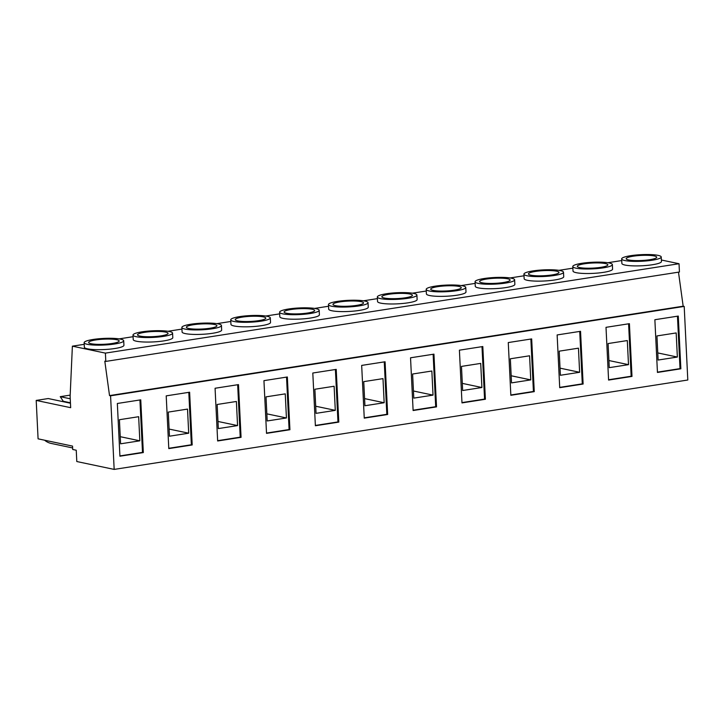 <?xml version="1.0" encoding="UTF-8"?>
<svg xmlns="http://www.w3.org/2000/svg" width="724" height="724" viewBox="0 0 724 724"><rect width="100%" height="100%" fill="white"/><g stroke="black" fill="none" stroke-linecap="round" stroke-linejoin="round"><path stroke-width="1.09" d="M503.153 282.55A15.294 2.552 -2.8 0 0 510.13 280.052A15.294 2.552 -2.8 0 0 502.094 278.206A15.294 2.552 -2.8 0 0 486.546 279.048A15.294 2.552 -2.8 0 0 479.569 281.546A15.294 2.552 -2.8 0 0 487.605 283.392A15.294 2.552 -2.8 0 0 503.153 282.55M454.292 290.161A15.294 2.552 -2.8 0 0 461.26 287.663A15.294 2.552 -2.8 0 0 453.224 285.817A15.294 2.552 -2.8 0 0 437.676 286.668A15.294 2.552 -2.8 0 0 430.708 289.166A15.294 2.552 -2.8 0 0 438.735 291.012A15.294 2.552 -2.8 0 0 454.292 290.161M405.422 297.781A15.294 2.552 -2.8 0 0 412.399 295.283A15.294 2.552 -2.8 0 0 404.363 293.437A15.294 2.552 -2.8 0 0 388.815 294.279A15.294 2.552 -2.8 0 0 381.838 296.777A15.294 2.552 -2.8 0 0 389.874 298.623A15.294 2.552 -2.8 0 0 405.422 297.781M356.561 305.392A15.294 2.552 -2.8 0 0 363.529 302.894A15.294 2.552 -2.8 0 0 355.493 301.048A15.294 2.552 -2.8 0 0 339.945 301.899A15.294 2.552 -2.8 0 0 332.968 304.397A15.294 2.552 -2.8 0 0 341.004 306.243A15.294 2.552 -2.8 0 0 356.561 305.392M307.691 313.012A15.294 2.552 -2.8 0 0 314.668 310.515A15.294 2.552 -2.8 0 0 306.632 308.668A15.294 2.552 -2.8 0 0 291.075 309.51A15.294 2.552 -2.8 0 0 284.107 312.008A15.294 2.552 -2.8 0 0 292.143 313.854A15.294 2.552 -2.8 0 0 307.691 313.012M258.821 320.623A15.294 2.552 -2.8 0 0 265.798 318.126A15.294 2.552 -2.8 0 0 257.762 316.279A15.294 2.552 -2.8 0 0 242.214 317.121A15.294 2.552 -2.8 0 0 235.237 319.619A15.294 2.552 -2.8 0 0 243.273 321.474A15.294 2.552 -2.8 0 0 258.821 320.623M209.96 328.243A15.294 2.552 -2.8 0 0 216.928 325.746A15.294 2.552 -2.8 0 0 208.901 323.899A15.294 2.552 -2.8 0 0 193.344 324.741A15.294 2.552 -2.8 0 0 186.376 327.239A15.294 2.552 -2.8 0 0 194.412 329.085A15.294 2.552 -2.8 0 0 209.96 328.243M161.09 335.855A15.294 2.552 -2.8 0 0 168.068 333.357A15.294 2.552 -2.8 0 0 160.031 331.511A15.294 2.552 -2.8 0 0 144.483 332.352A15.294 2.552 -2.8 0 0 137.506 334.85A15.294 2.552 -2.8 0 0 145.542 336.696A15.294 2.552 -2.8 0 0 161.09 335.855M552.023 274.93A15.294 2.552 -2.8 0 0 558.991 272.441A15.294 2.552 -2.8 0 0 550.964 270.586A15.294 2.552 -2.8 0 0 535.407 271.437A15.294 2.552 -2.8 0 0 528.439 273.934A15.294 2.552 -2.8 0 0 536.466 275.781A15.294 2.552 -2.8 0 0 552.023 274.93M142.031 331.836A19.81 3.303 -2.8 0 0 132.999 335.076A19.81 3.303 -2.8 0 0 143.406 337.465A19.81 3.303 -2.8 0 0 163.543 336.37A19.81 3.303 -2.8 0 0 172.574 333.14A19.81 3.303 -2.8 0 0 162.167 330.75A19.81 3.303 -2.8 0 0 142.031 331.836M132.999 335.076L133.225 339.592A19.81 3.303 -2.8 0 0 143.624 341.981A19.81 3.303 -2.8 0 0 163.76 340.895A19.81 3.303 -2.8 0 0 172.792 337.656L172.574 333.14M190.901 324.225A19.81 3.303 -2.8 0 0 181.869 327.456A19.81 3.303 -2.8 0 0 192.267 329.854A19.81 3.303 -2.8 0 0 212.413 328.759A19.81 3.303 -2.8 0 0 221.444 325.519A19.81 3.303 -2.8 0 0 211.037 323.13A19.81 3.303 -2.8 0 0 190.901 324.225M181.869 327.456L182.086 331.981A19.81 3.303 -2.8 0 0 192.493 334.37A19.81 3.303 -2.8 0 0 212.63 333.275A19.81 3.303 -2.8 0 0 221.662 330.044L221.444 325.519M239.762 316.605A19.81 3.303 -2.8 0 0 230.73 319.845A19.81 3.303 -2.8 0 0 241.137 322.234A19.81 3.303 -2.8 0 0 261.274 321.139A19.81 3.303 -2.8 0 0 270.305 317.908A19.81 3.303 -2.8 0 0 259.898 315.519A19.81 3.303 -2.8 0 0 239.762 316.605M230.73 319.845L230.956 324.361A19.81 3.303 -2.8 0 0 241.354 326.75A19.81 3.303 -2.8 0 0 261.5 325.664A19.81 3.303 -2.8 0 0 270.532 322.424L270.305 317.908M288.632 308.994A19.81 3.303 -2.8 0 0 279.6 312.225A19.81 3.303 -2.8 0 0 290.007 314.623A19.81 3.303 -2.8 0 0 310.144 313.528A19.81 3.303 -2.8 0 0 319.175 310.288A19.81 3.303 -2.8 0 0 308.768 307.899A19.81 3.303 -2.8 0 0 288.632 308.994M279.6 312.225L279.817 316.75A19.81 3.303 -2.8 0 0 290.224 319.139A19.81 3.303 -2.8 0 0 310.361 318.044A19.81 3.303 -2.8 0 0 319.393 314.813L319.175 310.288M337.493 301.383A19.81 3.303 -2.8 0 0 328.461 304.614A19.81 3.303 -2.8 0 0 338.868 307.003A19.81 3.303 -2.8 0 0 359.004 305.908A19.81 3.303 -2.8 0 0 368.036 302.677A19.81 3.303 -2.8 0 0 357.629 300.288A19.81 3.303 -2.8 0 0 337.493 301.383M328.461 304.614L328.687 309.13A19.81 3.303 -2.8 0 0 339.085 311.528A19.81 3.303 -2.8 0 0 359.231 310.433A19.81 3.303 -2.8 0 0 368.263 307.193L368.036 302.677M386.363 293.763A19.81 3.303 -2.8 0 0 377.331 296.994A19.81 3.303 -2.8 0 0 387.738 299.392A19.81 3.303 -2.8 0 0 407.874 298.297A19.81 3.303 -2.8 0 0 416.906 295.066A19.81 3.303 -2.8 0 0 406.499 292.668A19.81 3.303 -2.8 0 0 386.363 293.763M377.331 296.994L377.548 301.519A19.81 3.303 -2.8 0 0 387.955 303.908A19.81 3.303 -2.8 0 0 408.092 302.813A19.81 3.303 -2.8 0 0 417.124 299.582L416.906 295.066M435.224 286.152A19.81 3.303 -2.8 0 0 426.192 289.383A19.81 3.303 -2.8 0 0 436.599 291.772A19.81 3.303 -2.8 0 0 456.735 290.677A19.81 3.303 -2.8 0 0 465.767 287.446A19.81 3.303 -2.8 0 0 455.369 285.057A19.81 3.303 -2.8 0 0 435.224 286.152M426.192 289.383L426.418 293.899A19.81 3.303 -2.8 0 0 436.825 296.297A19.81 3.303 -2.8 0 0 456.962 295.202A19.81 3.303 -2.8 0 0 465.994 291.962L465.767 287.446M484.094 278.532A19.81 3.303 -2.8 0 0 475.062 281.763A19.81 3.303 -2.8 0 0 485.469 284.161A19.81 3.303 -2.8 0 0 505.605 283.066A19.81 3.303 -2.8 0 0 514.637 279.835A19.81 3.303 -2.8 0 0 504.23 277.437A19.81 3.303 -2.8 0 0 484.094 278.532M475.062 281.763L475.279 286.288A19.81 3.303 -2.8 0 0 485.686 288.677A19.81 3.303 -2.8 0 0 505.823 287.582A19.81 3.303 -2.8 0 0 514.855 284.351L514.637 279.835M532.964 270.921A19.81 3.303 -2.8 0 0 523.932 274.152A19.81 3.303 -2.8 0 0 534.33 276.541A19.81 3.303 -2.8 0 0 554.466 275.455A19.81 3.303 -2.8 0 0 563.498 272.215A19.81 3.303 -2.8 0 0 553.1 269.826A19.81 3.303 -2.8 0 0 532.964 270.921M523.932 274.152L524.149 278.668A19.81 3.303 -2.8 0 0 534.556 281.066A19.81 3.303 -2.8 0 0 554.693 279.971A19.81 3.303 -2.8 0 0 563.725 276.74L563.498 272.215M600.884 267.319A15.294 2.552 -2.8 0 0 607.861 264.821A15.294 2.552 -2.8 0 0 599.825 262.975A15.294 2.552 -2.8 0 0 584.277 263.817A15.294 2.552 -2.8 0 0 577.299 266.314A15.294 2.552 -2.8 0 0 585.336 268.161A15.294 2.552 -2.8 0 0 600.884 267.319M581.824 263.301A19.81 3.303 -2.8 0 0 572.793 266.541A19.81 3.303 -2.8 0 0 583.2 268.93A19.81 3.303 -2.8 0 0 603.336 267.835A19.81 3.303 -2.8 0 0 612.368 264.604A19.81 3.303 -2.8 0 0 601.961 262.206A19.81 3.303 -2.8 0 0 581.824 263.301M572.793 266.541L573.019 271.057A19.81 3.303 -2.8 0 0 583.417 273.446A19.81 3.303 -2.8 0 0 603.554 272.351A19.81 3.303 -2.8 0 0 612.585 269.12L612.368 264.604M112.229 343.475A15.294 2.552 -2.8 0 0 119.198 340.977A15.294 2.552 -2.8 0 0 111.17 339.131A15.294 2.552 -2.8 0 0 95.613 339.972A15.294 2.552 -2.8 0 0 88.645 342.47A15.294 2.552 -2.8 0 0 96.672 344.316A15.294 2.552 -2.8 0 0 112.229 343.475M649.754 259.708A15.294 2.552 -2.8 0 0 656.722 257.21A15.294 2.552 -2.8 0 0 648.695 255.364A15.294 2.552 -2.8 0 0 633.138 256.206A15.294 2.552 -2.8 0 0 626.169 258.703A15.294 2.552 -2.8 0 0 634.206 260.549A15.294 2.552 -2.8 0 0 649.754 259.708M93.17 339.456A19.81 3.303 -2.8 0 0 84.138 342.687A19.81 3.303 -2.8 0 0 94.536 345.077A19.81 3.303 -2.8 0 0 114.673 343.991A19.81 3.303 -2.8 0 0 123.704 340.751A19.81 3.303 -2.8 0 0 113.306 338.361A19.81 3.303 -2.8 0 0 93.17 339.456M84.138 342.687L84.355 347.212A19.81 3.303 -2.8 0 0 94.763 349.602A19.81 3.303 -2.8 0 0 114.899 348.506A19.81 3.303 -2.8 0 0 123.931 345.276L123.704 340.751M630.694 255.69A19.81 3.303 -2.8 0 0 621.663 258.921A19.81 3.303 -2.8 0 0 632.061 261.31A19.81 3.303 -2.8 0 0 652.206 260.224A19.81 3.303 -2.8 0 0 661.229 256.984A19.81 3.303 -2.8 0 0 650.831 254.595A19.81 3.303 -2.8 0 0 630.694 255.69M621.663 258.921L621.88 263.446A19.81 3.303 -2.8 0 0 632.287 265.835A19.81 3.303 -2.8 0 0 652.424 264.74A19.81 3.303 -2.8 0 0 661.455 261.509L661.229 256.984M36.2 400.417L38.082 438.834L72.545 446.102L72.717 449.486L76.246 450.228L76.798 461.532L114.166 469.405L110.573 395.811L109.532 395.594L104.808 361.195L105.804 361.412L105.396 353.122L72.382 346.163L70.119 396.381L70.671 407.684L36.2 400.417L48.255 398.544L70.445 403.214M72.382 346.163L84.21 344.325M119.134 338.877L133.08 336.705M167.995 331.266L181.95 329.094M216.865 323.655L230.811 321.474M265.735 316.035L279.681 313.863M314.596 308.424L328.542 306.243M363.466 300.804L377.412 298.632M412.327 293.193L426.273 291.021M461.197 285.573L475.143 283.401M510.058 277.962L524.004 275.79M558.928 270.342L572.874 268.17M607.789 262.731L621.744 260.559M531.678 338.913L508.275 342.561L510.845 395.295L534.258 391.648L531.678 338.913M482.808 346.534L459.405 350.181L461.984 402.906L485.388 399.259L482.808 346.534M433.947 354.145L410.535 357.792L413.114 410.526L436.527 406.879L433.947 354.145M385.077 361.765L361.674 365.412L364.253 418.137L387.657 414.49L385.077 361.765M336.217 369.376L312.804 373.023L315.383 425.748L338.796 422.101L336.217 369.376M287.347 376.987L263.943 380.643L266.522 433.368L289.926 429.721L287.347 376.987M238.486 384.607L215.073 388.254L217.653 440.979L241.065 437.332L238.486 384.607M189.616 392.218L166.212 395.865L168.792 448.599L192.195 444.952L189.616 392.218M580.539 331.302L557.136 334.95L559.715 387.675L583.119 384.028L580.539 331.302M629.409 323.682L606.006 327.329L608.585 380.064L631.989 376.417L629.409 323.682M678.279 316.071L654.867 319.718L657.446 372.444L680.859 368.797L678.279 316.071M140.755 399.838L117.342 403.485L119.922 456.211L143.325 452.563L140.755 399.838M114.166 469.405L687.8 380.01L684.198 306.415L683.166 306.198L678.488 272.161M110.573 395.811L684.198 306.415M109.532 395.594L683.166 306.198M105.804 361.412L679.438 272.016L679.031 263.726L661.383 260.007M105.396 353.122L679.031 263.726M70.228 398.779L60.246 396.671L70.174 395.123M60.246 396.671L63.287 401.286L62.128 401.467M72.635 447.948L51.151 443.423A21.032 17.503 -78.1 0 1 44.598 440.21M70.427 402.788L63.287 401.286M119.903 455.912L142.501 452.391L139.931 399.965M142.501 452.391L143.325 452.563M139.832 440.816L138.655 416.707L119.415 419.712L120.591 443.812L139.832 440.816L120.247 436.69M657.437 372.145L680.026 368.625L677.456 316.198M680.026 368.625L680.859 368.797M677.356 357.05L676.18 332.94L656.939 335.936L658.116 360.045L677.356 357.05L657.772 352.923M608.567 379.756L631.156 376.236L628.595 323.809M631.156 376.236L631.989 376.417M608.079 343.556L609.255 367.656L628.495 364.661L627.31 340.561L608.079 343.556M608.902 360.534L628.495 364.661M559.697 387.376L582.295 383.856L579.725 331.429M582.295 383.856L583.119 384.028M559.209 351.167L560.385 375.276L579.625 372.281L578.449 348.172L559.209 351.167M168.773 448.292L191.362 444.771L188.801 392.345M191.362 444.771L192.195 444.952M168.285 412.092L169.461 436.201L188.702 433.196L187.516 409.096L168.285 412.092M217.643 440.681L240.232 437.16L237.662 384.734M240.232 437.16L241.065 437.332M217.146 404.481L218.322 428.581L237.562 425.585L236.386 401.476L217.146 404.481M266.504 433.07L289.093 429.549L286.532 377.123M289.093 429.549L289.926 429.721M266.016 396.861L267.192 420.97L286.433 417.965L285.247 393.865L266.016 396.861M315.374 425.45L337.963 421.929L335.402 369.502M337.963 421.929L338.796 422.101M314.877 389.25L316.053 413.35L335.293 410.354L334.117 386.245L314.877 389.25M364.235 417.839L386.824 414.318L384.263 361.891M386.824 414.318L387.657 414.49M363.747 381.629L364.923 405.739L384.163 402.734L382.987 378.634L363.747 381.629M413.105 410.218L435.694 406.698L433.133 354.271M435.694 406.698L436.527 406.879M412.608 374.018L413.793 398.119L433.024 395.123L431.848 371.014L412.608 374.018M461.966 402.607L484.564 399.087L481.994 346.66M484.564 399.087L485.388 399.259M461.478 366.398L462.654 390.507L481.894 387.512L480.718 363.403L461.478 366.398M510.836 394.987L533.425 391.467L530.864 339.04M533.425 391.467L534.258 391.648M510.339 358.787L511.524 382.887L530.755 379.892L529.579 355.792L510.339 358.787M560.041 368.154L579.625 372.281M511.171 375.765L530.755 379.892M462.31 383.376L481.894 387.512M413.44 390.996L433.024 395.123M364.579 398.607L384.163 402.734M315.709 406.227L335.293 410.354M266.839 413.838L286.433 417.965M217.978 421.459L237.562 425.585M169.108 429.07L188.702 433.196"/></g></svg>
